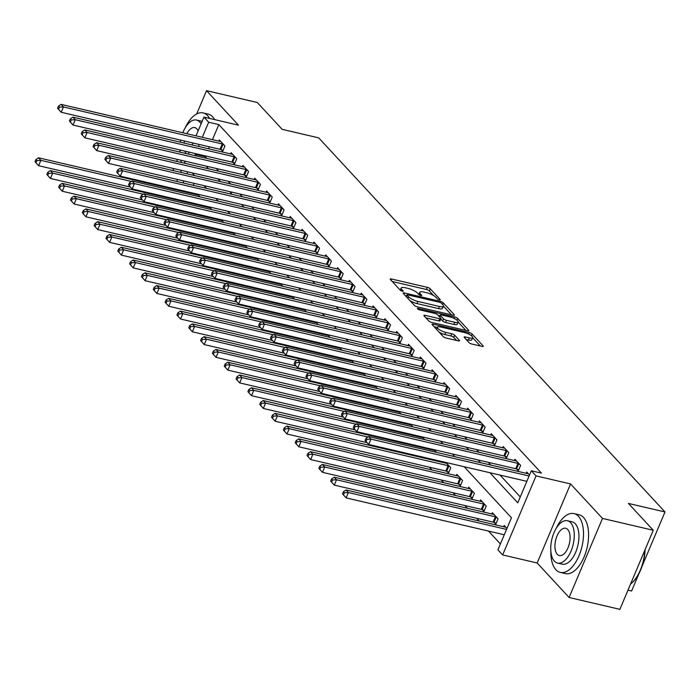<?xml version="1.0" encoding="UTF-8"?>
<svg xmlns="http://www.w3.org/2000/svg" width="700" height="700" viewBox="0 0 700 700"><rect width="100%" height="100%" fill="white"/><g stroke="black" fill="none" stroke-linecap="round" stroke-linejoin="round"><path stroke-width="1.05" d="M439.399 299.854A1.662 0.464 22.9 0 0 440.274 299.801A1.662 0.464 22.9 0 0 440.142 299.477L430.273 288.82A2.371 0.665 22.9 0 0 427.35 287.35L391.466 278.985A2.371 0.665 22.9 0 0 390.215 279.064A2.371 0.665 22.9 0 0 390.408 279.527L400.269 290.185A1.662 0.464 22.9 0 0 402.316 291.209A1.662 0.464 22.9 0 0 403.2 291.156A1.662 0.464 22.9 0 0 403.06 290.832L401.783 289.459A7.586 2.117 22.9 0 1 401.179 287.989A7.586 2.117 22.9 0 1 405.195 287.735L408.188 288.426A7.586 2.117 22.9 0 1 417.533 293.125L418.81 294.507A1.662 0.464 22.9 0 0 420.858 295.531A1.662 0.464 22.9 0 0 421.741 295.479A1.662 0.464 22.9 0 0 421.601 295.155L420.324 293.781A7.586 2.117 22.9 0 1 419.72 292.311A7.586 2.117 22.9 0 1 423.736 292.058L426.729 292.749A7.586 2.117 22.9 0 1 436.074 297.447L437.351 298.83A1.662 0.464 22.9 0 0 439.399 299.854M469.017 342.58A2.371 0.665 22.9 0 0 471.94 344.05L482.011 346.395A2.371 0.665 22.9 0 0 483.262 346.316A2.371 0.665 22.9 0 0 483.079 345.861L472.115 334.023A2.371 0.665 22.9 0 0 469.192 332.553L433.309 324.188A2.371 0.665 22.9 0 0 432.058 324.266A2.371 0.665 22.9 0 0 432.241 324.721L443.205 336.56A2.371 0.665 22.9 0 0 446.127 338.03L458.29 340.865A2.371 0.665 22.9 0 0 459.541 340.786A2.371 0.665 22.9 0 0 459.349 340.322L454.659 335.256A2.371 0.665 22.9 0 0 451.736 333.795L445.707 332.386A6.344 1.768 22.9 0 1 439.775 329.928A6.344 1.768 22.9 0 1 437.377 327.233A6.344 1.768 22.9 0 1 440.738 327.023L464.363 332.526A6.344 1.768 22.9 0 1 470.295 334.985A6.344 1.768 22.9 0 1 472.692 337.68A6.344 1.768 22.9 0 1 469.332 337.89L465.395 336.971A2.371 0.665 22.9 0 0 464.144 337.059A2.371 0.665 22.9 0 0 464.327 337.514L469.017 342.58M653.275 530.267L619.876 609.332L569.1 597.494L602.499 518.429L653.275 530.267L628.442 503.44L665 511.963L318.701 137.865L282.144 129.334L257.303 102.506L206.526 90.668L238.464 125.169L203.936 117.119L208.661 122.229L218.82 124.591L541.468 473.139L531.309 470.767L536.043 475.886L502.644 554.942L497.91 549.832L511.455 517.781L464.196 466.734M602.499 518.429L570.57 483.936L536.043 475.886M453.127 315.192A2.371 0.665 22.9 0 0 454.379 315.114A2.371 0.665 22.9 0 0 454.195 314.659L443.231 302.82A2.371 0.665 22.9 0 0 440.309 301.35L404.425 292.985A2.371 0.665 22.9 0 0 403.174 293.064A2.371 0.665 22.9 0 0 403.358 293.519L414.321 305.358A2.371 0.665 22.9 0 0 417.244 306.828L453.127 315.192M457.677 318.421L468.633 330.26A2.371 0.665 22.9 0 1 468.825 330.715A2.371 0.665 22.9 0 1 467.565 330.794L431.681 322.429A2.371 0.665 22.9 0 1 428.759 320.959L424.069 315.892A2.371 0.665 22.9 0 1 423.876 315.438A2.371 0.665 22.9 0 1 425.136 315.359L439.688 318.745A2.371 0.665 22.9 0 0 440.947 318.666A2.371 0.665 22.9 0 0 440.755 318.211L437.64 314.851A2.371 0.665 22.9 0 0 434.717 313.381L419.571 309.846A1.662 0.464 22.9 0 1 418.014 309.207A1.662 0.464 22.9 0 1 417.392 308.499A1.662 0.464 22.9 0 1 418.267 308.446L454.755 316.951A2.371 0.665 22.9 0 1 457.677 318.421L456.925 320.18M206.526 90.668L196.691 113.951M177.485 159.425L176.662 161.385M173.635 168.551L173.127 169.732L174.134 170.809M218.82 124.591L212.45 139.668M209.423 146.834L208.6 148.794M205.572 155.96L205.284 156.651L206.92 158.419M216.213 168.455L218.75 171.194M228.043 181.23L230.571 183.969M239.864 194.014L242.401 196.752M251.694 206.789L254.231 209.528M263.524 219.564L266.053 222.303M275.345 232.339L277.882 235.078M287.175 245.114L289.713 247.852M299.005 257.889L301.534 260.627M310.826 270.672L313.364 273.411M322.656 283.447L325.194 286.186M334.486 296.223L337.015 298.961M346.308 308.998L348.845 311.736M358.137 321.773L360.675 324.511M369.967 334.556L372.496 337.286M381.797 347.331L384.326 350.07M393.619 360.106L396.156 362.845M405.449 372.881L407.986 375.62M417.279 385.656L419.808 388.395M429.1 398.431L431.637 401.17M440.93 411.215L443.467 413.954M452.76 423.99L455.289 426.729M464.581 436.765L467.119 439.504M476.411 449.54L478.949 452.279M488.241 462.315L490.77 465.054M500.062 475.099L520.266 496.921M221.148 149.669L222.688 151.331L224.945 145.985L219.266 139.851L218.724 141.129M232.969 162.444L234.509 164.106L236.766 158.76L231.088 152.635L230.554 153.912M244.799 175.219L246.339 176.881L248.596 171.544L242.918 165.41L242.375 166.688M256.629 187.994L258.169 189.656L260.426 184.319L254.748 178.185L254.205 179.463M268.45 200.778L269.99 202.44L272.248 197.094L266.569 190.96L266.035 192.237M280.28 213.553L281.82 215.215L284.078 209.869L278.399 203.735L277.856 205.013M292.11 226.328L293.65 227.99L295.908 222.644L290.229 216.519L289.686 217.787M303.931 239.102L305.471 240.765L307.729 235.428L302.05 229.294L301.516 230.571M315.761 251.877L317.301 253.54L319.559 248.203L313.88 242.069L313.338 243.346M327.591 264.652L329.131 266.315L331.389 260.977L325.71 254.844L325.168 256.121M339.412 277.436L340.953 279.099L343.21 273.752L337.531 267.619L336.998 268.896M351.243 290.211L352.783 291.874L355.04 286.527L349.361 280.394L348.828 281.671M363.072 302.986L364.613 304.649L366.87 299.303L361.191 293.178L360.649 294.455M374.902 315.761L376.434 317.424L378.691 312.086L373.021 305.953L372.479 307.23M386.724 328.536L388.264 330.199L390.521 324.861L384.842 318.727L384.309 320.005M398.554 341.32L400.094 342.983L402.351 337.636L396.672 331.502L396.13 332.78M410.384 354.095L411.915 355.757L414.172 350.411L408.502 344.277L407.96 345.555M422.205 366.87L423.745 368.533L426.002 363.186L420.324 357.061L419.79 358.33M434.035 379.645L435.575 381.308L437.832 375.97L432.154 369.836L431.611 371.114M445.865 392.42L447.396 394.082L449.654 388.745L443.984 382.611L443.441 383.889M457.686 405.195L459.226 406.858L461.484 401.52L455.805 395.386L455.271 396.664M469.516 417.979L471.056 419.641L473.314 414.295L467.635 408.161L467.093 409.439M481.346 430.754L482.877 432.416L485.135 427.07L479.465 420.936L478.923 422.214M493.168 443.529L494.707 445.191L496.965 439.845L491.286 433.72L490.752 434.998M504.998 456.304L506.537 457.966L508.795 452.629L503.116 446.495L502.574 447.773M516.827 469.079L518.367 470.741L520.616 465.404L514.946 459.27L514.404 460.548M526.234 473.323L526.767 472.045L529.515 475.011M194.53 213.5L195.379 214.41M206.36 226.275L207.2 227.185M218.19 239.05L219.03 239.96M230.011 251.825L230.86 252.735M241.841 264.609L242.681 265.519M253.671 277.384L254.511 278.294M265.493 290.159L266.341 291.069M277.322 302.934L278.162 303.844M289.152 315.709L289.993 316.619M300.974 328.484L301.822 329.402M312.804 341.267L313.644 342.178M324.634 354.043L325.474 354.953M336.455 366.817L337.304 367.727M348.285 379.592L349.125 380.502M360.115 392.368L360.955 393.277M371.936 405.142L372.785 406.061M383.766 417.926L384.606 418.836M395.596 430.701L396.436 431.611M407.418 443.476L408.266 444.386M419.248 456.251L420.088 457.161M429.38 467.206L431.918 469.945M441.21 479.981L443.748 482.72M453.04 492.756L455.569 495.495M464.861 505.531L467.399 508.27M476.691 518.306L479.229 521.045M488.521 531.09L500.404 543.926M194.014 183.321L193.191 185.273M190.164 192.439L189.884 193.095M186.305 201.565L186.034 202.213M196.157 194.556L196.438 193.9M200.043 196.893L197.514 194.154M207.987 207.331L208.259 206.684M211.873 209.668L209.335 206.929M219.809 220.106L220.089 219.459M223.702 222.442L221.165 219.704M231.639 232.881L231.919 232.234M235.524 235.226L232.995 232.487M243.469 245.656L243.74 245.009M247.354 248.001L244.816 245.263M255.29 258.44L255.57 257.784M259.184 260.776L256.646 258.037M267.12 271.215L267.4 270.559M271.005 273.551L268.476 270.812M278.95 283.99L279.221 283.342M282.835 286.326L280.297 283.588M290.78 296.765L291.051 296.118M294.665 299.101L292.127 296.363M302.601 309.54L302.881 308.892M306.486 311.885L303.957 309.146M314.431 322.324L314.703 321.668M318.316 324.66L315.779 321.921M326.261 335.099L326.533 334.442M330.146 337.435L327.609 334.696M338.082 347.874L338.363 347.226M341.967 350.21L339.439 347.471M349.912 360.649L350.184 360.001M353.797 362.985L351.26 360.246M361.743 373.424L362.014 372.776M365.627 375.76L363.09 373.03M373.564 386.199L373.844 385.551M377.449 388.544L374.92 385.805M385.394 398.983L385.665 398.326M389.279 401.319L386.741 398.58M397.224 411.757L397.495 411.101M401.109 414.094L398.571 411.355M409.045 424.533L409.325 423.885M412.93 426.869L410.401 424.13M420.875 437.308L421.146 436.66M424.76 439.644L422.223 436.905M432.705 450.082L432.976 449.435M436.59 452.427L434.053 449.689M446.95 471.398L448.49 473.06L450.748 467.714L445.882 462.464M444.526 462.858L444.806 462.21M458.78 484.173L460.311 485.835L462.569 480.498L456.899 474.364L456.356 475.641M470.601 496.948L472.141 498.61L474.399 493.273L468.72 487.139L468.186 488.416M482.431 509.722L483.971 511.394L486.229 506.048L480.55 499.914L480.008 501.191M494.261 522.506L495.801 524.169L498.05 518.822L492.38 512.689L491.838 513.966M503.668 526.741L504.201 525.464L506.949 528.439M627.97 590.179L631.601 591.028L639.135 573.186M641.996 566.414L665 511.963M570.57 483.936L537.171 562.992L569.1 597.494M537.171 562.992L502.644 554.942M173.39 199.264L172.55 198.354M489.912 472.727L517.773 502.827L531.309 470.767M195.414 153.589L195.125 154.28L196.761 156.048M206.054 166.093L208.591 168.831M217.884 178.867L220.421 181.606M229.714 191.643L232.243 194.381M241.544 204.418L244.072 207.156M253.365 217.192L255.902 219.931M265.195 229.976L267.733 232.706M277.025 242.751L279.554 245.49M288.846 255.526L291.384 258.265M300.676 268.301L303.214 271.04M312.506 281.076L315.035 283.815M324.328 293.851L326.865 296.59M336.158 306.635L338.695 309.374M347.988 319.41L350.516 322.149M359.809 332.185L362.346 334.924M371.639 344.96L374.176 347.699M383.469 357.735L385.998 360.474M395.29 370.519L397.828 373.249M407.12 383.294L409.658 386.033M418.95 396.069L421.479 398.808M430.771 408.844L433.309 411.582M442.601 421.619L445.139 424.358M454.431 434.394L456.96 437.132M466.252 447.178L468.79 449.916M478.082 459.952L480.62 462.691M208.661 122.229L202.3 137.305M199.273 144.471L198.441 146.423M173.46 189.263L173.731 188.615M176.759 181.449L177.59 179.489M180.617 172.322L181.44 170.371M184.468 163.205L185.29 161.245M188.317 154.079L189.149 152.127M192.176 144.961L192.999 143.01M196.026 135.844L203.936 117.119M187.714 171.832L186.883 173.784M183.855 180.95L183.032 182.91M180.005 190.076L179.734 190.724M176.155 199.194L175.875 199.841M454.904 456.698L452.366 453.959M443.074 443.914L440.536 441.175M431.244 431.139L428.715 428.4M419.422 418.364L416.885 415.625M407.592 405.589L405.055 402.85M395.762 392.814L393.234 390.075M383.941 380.03L381.404 377.3M372.111 367.255L369.574 364.516M360.281 354.48L357.752 351.741M348.46 341.705L345.922 338.966M336.63 328.93L334.092 326.191M324.8 316.155L322.271 313.416M312.979 303.371L310.441 300.632M301.149 290.596L298.611 287.858M289.319 277.821L286.79 275.082M277.498 265.046L274.96 262.308M265.668 252.271L263.13 249.532M253.838 239.487L251.309 236.757M242.016 226.713L239.479 223.974M230.186 213.938L227.649 211.199M218.356 201.162L215.827 198.424M206.535 188.388L203.998 185.649M194.705 175.612L192.168 172.874M205.284 156.651L195.125 154.28M419.72 292.311L418.81 294.446A7.586 2.117 22.9 0 0 418.801 294.49M401.179 287.989L400.277 290.124A7.586 2.117 22.9 0 0 400.26 290.168M433.685 295.619L429.371 290.955A2.371 0.665 22.9 0 0 426.449 289.494L392.245 281.514M406.665 295.855L405.204 295.514M451.448 314.799L443.433 306.145M441.464 303.266A1.662 0.464 22.9 0 0 439.416 302.243L407.916 294.901A1.662 0.464 22.9 0 0 407.041 294.954A1.662 0.464 22.9 0 0 407.172 295.277L408.52 296.73A7.586 2.117 22.9 0 0 417.874 301.429L439.399 306.451A7.586 2.117 22.9 0 0 443.424 306.189A7.586 2.117 22.9 0 0 442.811 304.727L441.464 303.266M410.007 300.703A7.586 2.117 22.9 0 0 416.973 303.564L417.874 301.429M443.424 306.189L442.514 308.324A7.586 2.117 22.9 0 1 438.498 308.586L416.973 303.564M439.486 316.838L440.248 315.044A2.371 0.665 22.9 0 1 441.499 314.965L449.82 316.899A6.344 1.768 22.9 0 1 455.752 319.366A6.344 1.768 22.9 0 1 458.15 322.053L457.249 324.188A6.344 1.768 22.9 0 1 453.889 324.406L454.79 322.271A6.344 1.768 22.9 0 0 458.15 322.053L465.885 330.4M425.915 317.887L438.786 320.889A2.371 0.665 22.9 0 0 440.046 320.801L440.947 318.666M438.183 315.438L439.906 315.84M440.248 315.044A2.371 0.665 22.9 0 0 440.431 315.499L443.546 318.859A2.371 0.665 22.9 0 0 446.469 320.329L454.79 322.271M453.889 324.406L445.567 322.464A2.371 0.665 22.9 0 1 442.645 320.994L440.799 319.007M472.692 337.68L471.791 339.815A6.344 1.768 22.9 0 1 468.431 340.034L466.174 339.5M439.241 332.281A6.344 1.768 22.9 0 0 444.806 334.521L445.707 332.386M456.61 340.471L453.758 337.4A2.371 0.665 22.9 0 0 450.835 335.93L444.806 334.521M437.29 327.46L434.088 326.716M480.331 346.001L472.666 337.733M198.24 194.941L198.03 194.933A2.415 0.674 -157.1 0 1 197.339 194.827L38.509 157.798L40.88 160.352L38.623 165.699L130.454 187.11M35.945 162.715L38.623 165.699L35 161.691L35.945 162.715L36.846 160.571L35.901 159.556L35 161.691M36.846 160.571L40.88 160.352L131.407 181.457M35.901 159.556L38.509 157.798M223.405 144.322L223.099 144.209A2.415 0.674 22.9 0 0 222.268 143.964L63.446 106.934L61.075 104.379L219.905 141.409A2.415 0.674 22.9 0 0 220.596 141.514L220.806 141.514M223.09 150.377L220.841 149.555A2.415 0.674 22.9 0 0 220.01 149.301L61.189 112.271L57.566 108.272L58.511 109.288L59.413 107.152L58.467 106.129L57.566 108.272M59.413 107.152L63.446 106.934L61.189 112.271L58.511 109.288M61.075 104.379L58.467 106.129M210.061 207.716L209.851 207.707A2.415 0.674 -157.1 0 1 209.169 207.602L50.339 170.572L52.701 173.127L50.444 178.474L142.284 199.885M47.775 175.49L50.444 178.474L46.83 174.466L47.775 175.49L48.676 173.355L47.731 172.331L46.83 174.466M48.676 173.355L52.701 173.127L143.237 194.241M47.731 172.331L50.339 170.572M221.891 220.491L221.681 220.482A2.415 0.674 -157.1 0 1 220.99 220.377L62.169 183.356L64.531 185.911L62.274 191.249L154.114 212.66M59.596 188.265L62.274 191.249L58.651 187.241L59.596 188.265L60.506 186.13L59.561 185.106L58.651 187.241M60.506 186.13L64.531 185.911L155.059 207.016M59.561 185.106L62.169 183.356M233.721 233.266L233.511 233.257A2.415 0.674 -157.1 0 1 232.82 233.161L73.99 196.131L76.361 198.686L74.104 204.024L165.935 225.435M71.426 201.04L74.104 204.024L70.481 200.016L71.426 201.04L72.328 198.905L71.382 197.881L70.481 200.016M72.328 198.905L76.361 198.686L166.889 219.791M71.382 197.881L73.99 196.131M235.226 157.097L234.92 156.992A2.415 0.674 22.9 0 0 234.098 156.739L75.267 119.709L72.905 117.154L231.735 154.184A2.415 0.674 22.9 0 0 232.418 154.289L232.627 154.298M234.911 163.153L232.671 162.33A2.415 0.674 22.9 0 0 231.84 162.085L73.01 125.055L69.396 121.047L70.341 122.071L71.243 119.928L70.297 118.913L69.396 121.047M71.243 119.928L75.267 119.709L73.01 125.055L70.341 122.071M72.905 117.154L70.297 118.913M247.056 169.881L246.75 169.768A2.415 0.674 22.9 0 0 245.928 169.514L87.098 132.484L84.735 129.929L243.556 166.959A2.415 0.674 22.9 0 0 244.248 167.064L244.457 167.072M246.741 175.936L244.493 175.105A2.415 0.674 22.9 0 0 243.67 174.86L84.84 137.83L81.218 133.822L82.163 134.846L83.072 132.711L82.127 131.688L81.218 133.822M83.072 132.711L87.098 132.484L84.84 137.83L82.163 134.846M84.735 129.929L82.127 131.688M258.886 182.656L258.58 182.543A2.415 0.674 22.9 0 0 257.749 182.289L98.928 145.259L96.556 142.704L255.386 179.734A2.415 0.674 22.9 0 0 256.078 179.839L256.287 179.847M258.571 188.711L256.322 187.889A2.415 0.674 22.9 0 0 255.491 187.635L96.67 150.605L93.047 146.597L93.993 147.621L94.894 145.486L93.949 144.463L93.047 146.597M94.894 145.486L98.928 145.259L96.67 150.605L93.993 147.621M96.556 142.704L93.949 144.463M245.543 246.05L245.332 246.041A2.415 0.674 -157.1 0 1 244.65 245.936L85.82 208.906L88.183 211.461L85.925 216.808L177.765 238.219M83.256 213.815L85.925 216.808L82.311 212.8L83.256 213.815L84.157 211.68L83.212 210.656L82.311 212.8M84.157 211.68L88.183 211.461L178.719 232.566M83.212 210.656L85.82 208.906M270.707 195.431L270.401 195.317A2.415 0.674 22.9 0 0 269.579 195.072L110.749 158.043L108.386 155.487L267.216 192.518A2.415 0.674 22.9 0 0 267.899 192.614L268.109 192.623M270.392 201.486L268.152 200.664A2.415 0.674 22.9 0 0 267.321 200.41L108.491 163.38L104.877 159.373L105.822 160.396L106.724 158.261L105.779 157.237L104.877 159.373M106.724 158.261L110.749 158.043L108.491 163.38L105.822 160.396M108.386 155.487L105.779 157.237M209.545 118.422A30.196 15.234 -76.9 0 0 207.559 115.614A30.196 15.234 -76.9 0 0 203.131 112.919A30.196 15.234 -76.9 0 0 185.237 127.768M179.935 150.5A30.196 15.234 -76.9 0 0 179.935 152.127M180.827 160.204A30.196 15.234 -76.9 0 0 181.44 162.496M214.62 119.604A30.196 15.234 -76.9 0 0 212.634 116.795A30.196 15.234 -76.9 0 0 208.206 114.1L203.131 112.919M201.075 123.883A21.744 10.973 -76.9 0 0 199.727 122.001A21.744 10.973 -76.9 0 0 196.543 120.059L201.206 121.153A21.744 10.973 103.1 0 1 202.107 121.441M196.543 120.059A21.744 10.973 -76.9 0 0 182.787 132.755M180.617 140.123A21.744 10.973 -76.9 0 0 180.268 142.188M179.9 149.975A21.744 10.973 -76.9 0 0 180.127 152.171M198.117 130.883A14.009 7.07 -76.9 0 0 196.84 128.844A14.009 7.07 -76.9 0 0 194.784 127.593A14.009 7.07 -76.9 0 0 186.865 133.7M184.433 141.006A14.009 7.07 -76.9 0 0 184.144 143.089M184.905 151.139A14.009 7.07 -76.9 0 0 186.366 153.624M183.951 160.939A21.744 10.973 -76.9 0 0 185.071 161.77M550.839 551.171A30.196 15.234 -76.9 0 0 555.887 569.704A30.196 15.234 -76.9 0 0 560.315 572.407A30.196 15.234 -76.9 0 0 580.685 551.224A30.196 15.234 -76.9 0 0 578.454 516.285A30.196 15.234 -76.9 0 0 574.026 513.59A30.196 15.234 -76.9 0 0 556.133 528.439M560.315 572.407L565.399 573.589A30.196 15.234 -76.9 0 0 585.769 552.414A30.196 15.234 -76.9 0 0 583.538 517.466A30.196 15.234 -76.9 0 0 579.11 514.771L574.026 513.59M567.438 520.739L572.11 521.824A21.744 10.973 103.1 0 1 575.295 523.766A21.744 10.973 103.1 0 1 576.905 548.923A21.744 10.973 103.1 0 1 562.24 564.174L557.567 563.08A21.744 10.973 -76.9 0 0 572.233 547.837A21.744 10.973 -76.9 0 0 570.622 522.673A21.744 10.973 -76.9 0 0 567.438 520.739A21.744 10.973 -76.9 0 0 552.773 535.981A21.744 10.973 -76.9 0 0 554.374 561.137A21.744 10.973 -76.9 0 0 557.567 563.08M557.27 554.304A14.009 7.07 -76.9 0 0 559.317 555.555A14.009 7.07 -76.9 0 0 568.776 545.729A14.009 7.07 -76.9 0 0 567.735 529.515A14.009 7.07 -76.9 0 0 565.679 528.264A14.009 7.07 -76.9 0 0 556.229 538.09A14.009 7.07 -76.9 0 0 557.27 554.304M630.551 584.08A30.196 15.234 -76.9 0 0 631.619 583.179A30.196 15.234 -76.9 0 0 644.805 550.322M645.059 549.727A29.47 14.875 103.1 0 1 632.153 582.697A29.47 14.875 103.1 0 1 631.89 582.934M257.373 258.825L257.162 258.816A2.415 0.674 -157.1 0 1 256.471 258.711L97.65 221.681L100.013 224.236L97.755 229.582L189.595 250.994M95.086 226.599L97.755 229.582L94.132 225.575L95.086 226.599L95.987 224.455L95.043 223.44L94.132 225.575M95.987 224.455L100.013 224.236L190.54 245.341M95.043 223.44L97.65 221.681M269.203 271.6L268.993 271.591A2.415 0.674 -157.1 0 1 268.301 271.486L109.471 234.456L111.843 237.011L109.585 242.358L201.416 263.769M106.907 239.374L109.585 242.358L105.962 238.35L106.907 239.374L107.809 237.239L106.864 236.215L105.962 238.35M107.809 237.239L111.843 237.011L202.37 258.125M106.864 236.215L109.471 234.456M281.024 284.375L280.814 284.366A2.415 0.674 -157.1 0 1 280.131 284.261L121.301 247.24L123.664 249.795L121.406 255.132L213.246 276.544M118.737 252.149L121.406 255.132L117.793 251.125L118.737 252.149L119.639 250.014L118.694 248.99L117.793 251.125M119.639 250.014L123.664 249.795L214.2 270.9M118.694 248.99L121.301 247.24M292.854 297.15L292.644 297.141A2.415 0.674 -157.1 0 1 291.953 297.045L133.131 260.015L135.494 262.57L133.236 267.908L225.076 289.319M130.567 264.924L133.236 267.908L129.614 263.9L130.567 264.924L131.469 262.789L130.524 261.765L129.614 263.9M131.469 262.789L135.494 262.57L226.03 283.675M130.524 261.765L133.131 260.015M304.684 309.925L304.474 309.925A2.415 0.674 -157.1 0 1 303.783 309.82L144.952 272.79L147.324 275.345L145.066 280.683L236.898 302.094M142.389 277.699L145.066 280.683L141.444 276.684L142.389 277.699L143.29 275.564L142.345 274.54L141.444 276.684M143.29 275.564L147.324 275.345L237.851 296.45M142.345 274.54L144.952 272.79M282.537 208.206L282.231 208.093A2.415 0.674 22.9 0 0 281.409 207.847L122.579 170.817L120.216 168.263L279.037 205.293A2.415 0.674 22.9 0 0 279.729 205.389L279.939 205.398M282.223 214.261L279.974 213.439A2.415 0.674 22.9 0 0 279.151 213.185L120.321 176.155L116.699 172.148L117.644 173.171L118.554 171.036L117.609 170.013L116.699 172.148M118.554 171.036L122.579 170.817L120.321 176.155L117.644 173.171M120.216 168.263L117.609 170.013M294.368 220.981L294.061 220.876A2.415 0.674 22.9 0 0 293.23 220.623L134.409 183.593L132.037 181.037L290.868 218.067A2.415 0.674 22.9 0 0 291.559 218.173L291.769 218.181M294.053 227.036L291.804 226.214A2.415 0.674 22.9 0 0 290.973 225.96L132.151 188.939L128.529 184.931L129.474 185.946L130.375 183.811L129.43 182.787L128.529 184.931M130.375 183.811L134.409 183.593L132.151 188.939L129.474 185.946M132.037 181.037L129.43 182.787M306.189 233.765L305.882 233.651A2.415 0.674 22.9 0 0 305.06 233.398L146.23 196.367L143.867 193.812L302.697 230.843A2.415 0.674 22.9 0 0 303.38 230.947L303.59 230.956M305.874 239.811L303.634 238.989A2.415 0.674 22.9 0 0 302.803 238.744L143.972 201.714L140.359 197.706L141.304 198.73L142.205 196.586L141.26 195.571L140.359 197.706M142.205 196.586L146.23 196.367L143.972 201.714L141.304 198.73M143.867 193.812L141.26 195.571M318.019 246.54L317.713 246.426A2.415 0.674 22.9 0 0 316.89 246.172L158.06 209.143L155.697 206.588L314.519 243.618A2.415 0.674 22.9 0 0 315.21 243.723L315.42 243.731M317.704 252.595L315.455 251.764A2.415 0.674 22.9 0 0 314.632 251.519L155.803 214.489L152.18 210.481L153.134 211.505L154.035 209.37L153.09 208.346L152.18 210.481M154.035 209.37L158.06 209.143L155.803 214.489L153.134 211.505M155.697 206.588L153.09 208.346M329.849 259.315L329.543 259.201A2.415 0.674 22.9 0 0 328.711 258.947L169.89 221.926L167.519 219.371L326.349 256.392A2.415 0.674 22.9 0 0 327.04 256.498L327.25 256.506M329.534 265.37L327.285 264.547A2.415 0.674 22.9 0 0 326.454 264.294L167.633 227.264L164.01 223.256L164.955 224.28L165.856 222.145L164.911 221.121L164.01 223.256M165.856 222.145L169.89 221.926L167.633 227.264L164.955 224.28M167.519 219.371L164.911 221.121M316.505 322.709L316.304 322.7A2.415 0.674 -157.1 0 1 315.613 322.595L156.782 285.565L159.145 288.12L156.888 293.466L248.727 314.877M154.219 290.483L156.888 293.466L153.274 289.459L154.219 290.483L155.12 288.339L154.175 287.315L153.274 289.459M155.12 288.339L159.145 288.12L249.681 309.225M154.175 287.315L156.782 285.565M341.67 272.09L341.364 271.976A2.415 0.674 22.9 0 0 340.541 271.731L181.711 234.701L179.349 232.146L338.179 269.176A2.415 0.674 22.9 0 0 338.861 269.273L339.071 269.281M341.355 278.145L339.115 277.322A2.415 0.674 22.9 0 0 338.284 277.069L179.454 240.039L175.84 236.031L176.785 237.055L177.686 234.92L176.741 233.896L175.84 236.031M177.686 234.92L181.711 234.701L179.454 240.039L176.785 237.055M179.349 232.146L176.741 233.896M328.335 335.484L328.125 335.475A2.415 0.674 -157.1 0 1 327.434 335.37L168.612 298.34L170.975 300.895L168.718 306.241L260.558 327.652M166.049 303.257L168.718 306.241L165.095 302.234L166.049 303.257L166.95 301.114L166.005 300.099L165.095 302.234M166.95 301.114L170.975 300.895L261.511 322M166.005 300.099L168.612 298.34M353.5 284.865L353.194 284.751A2.415 0.674 22.9 0 0 352.371 284.506L193.541 247.476L191.179 244.921L350 281.951A2.415 0.674 22.9 0 0 350.691 282.056L350.901 282.056M353.185 290.92L350.936 290.098A2.415 0.674 22.9 0 0 350.114 289.844L191.284 252.814L187.661 248.815L188.615 249.83L189.516 247.695L188.571 246.671L187.661 248.815M189.516 247.695L193.541 247.476L191.284 252.814L188.615 249.83M191.179 244.921L188.571 246.671M340.165 348.259L339.955 348.25A2.415 0.674 -157.1 0 1 339.264 348.145L180.434 311.115L182.805 313.67L180.548 319.016L272.379 340.428M177.87 316.033L180.548 319.016L176.925 315.009L177.87 316.033L178.771 313.898L177.826 312.874L176.925 315.009M178.771 313.898L182.805 313.67L273.332 334.784M177.826 312.874L180.434 311.115M365.33 297.64L365.024 297.535A2.415 0.674 22.9 0 0 364.192 297.281L205.371 260.251L203 257.696L361.83 294.726A2.415 0.674 22.9 0 0 362.521 294.831L362.731 294.84M365.015 303.695L362.766 302.873A2.415 0.674 22.9 0 0 361.935 302.627L203.114 265.598L199.491 261.59L200.436 262.614L201.338 260.47L200.393 259.455L199.491 261.59M201.338 260.47L205.371 260.251L203.114 265.598L200.436 262.614M203 257.696L200.393 259.455M351.986 361.034L351.785 361.025A2.415 0.674 -157.1 0 1 351.094 360.92L192.264 323.899L194.626 326.454L192.369 331.791L284.209 353.203M189.7 328.808L192.369 331.791L188.755 327.784L189.7 328.808L190.601 326.672L189.656 325.649L188.755 327.784M190.601 326.672L194.626 326.454L285.162 347.559M189.656 325.649L192.264 323.899M377.151 310.424L376.845 310.31A2.415 0.674 22.9 0 0 376.023 310.056L217.192 273.026L214.83 270.471L373.66 307.501A2.415 0.674 22.9 0 0 374.351 307.606L374.553 307.615M376.836 316.479L374.596 315.648A2.415 0.674 22.9 0 0 373.765 315.402L214.935 278.373L211.321 274.365L212.266 275.389L213.168 273.254L212.222 272.23L211.321 274.365M213.168 273.254L217.192 273.026L214.935 278.373L212.266 275.389M214.83 270.471L212.222 272.23M363.816 373.809L363.606 373.8A2.415 0.674 -157.1 0 1 362.915 373.704L204.094 336.674L206.456 339.229L204.199 344.566L296.039 365.977M201.53 341.582L204.199 344.566L200.576 340.559L201.53 341.582L202.431 339.447L201.486 338.424L200.576 340.559M202.431 339.447L206.456 339.229L296.993 360.334M201.486 338.424L204.094 336.674M388.981 323.199L388.675 323.085A2.415 0.674 22.9 0 0 387.852 322.831L229.023 285.801L226.66 283.246L385.481 320.276A2.415 0.674 22.9 0 0 386.172 320.381L386.382 320.39M388.666 329.254L386.418 328.431A2.415 0.674 22.9 0 0 385.595 328.178L226.765 291.148L223.143 287.14L224.096 288.164L224.998 286.029L224.053 285.005L223.143 287.14M224.998 286.029L229.023 285.801L226.765 291.148L224.096 288.164M226.66 283.246L224.053 285.005M375.646 386.584L375.436 386.584A2.415 0.674 -157.1 0 1 374.745 386.479L215.915 349.449L218.286 352.004L216.029 357.35L307.869 378.761M213.351 354.358L216.029 357.35L212.406 353.342L213.351 354.358L214.252 352.223L213.308 351.199L212.406 353.342M214.252 352.223L218.286 352.004L308.814 373.109M213.308 351.199L215.915 349.449M400.811 335.974L400.505 335.86A2.415 0.674 22.9 0 0 399.674 335.615L240.852 298.585L238.481 296.03L397.311 333.06A2.415 0.674 22.9 0 0 398.002 333.156L398.213 333.165M400.496 342.029L398.248 341.206A2.415 0.674 22.9 0 0 397.416 340.953L238.595 303.922L234.973 299.915L235.918 300.939L236.819 298.804L235.874 297.78L234.973 299.915M236.819 298.804L240.852 298.585L238.595 303.922L235.918 300.939M238.481 296.03L235.874 297.78M387.467 399.368L387.266 399.359A2.415 0.674 -157.1 0 1 386.575 399.254L227.745 362.224L230.108 364.779L227.85 370.125L319.69 391.536M225.181 367.141L227.85 370.125L224.236 366.118L225.181 367.141L226.082 364.998L225.138 363.983L224.236 366.118M226.082 364.998L230.108 364.779L320.644 385.884M225.138 363.983L227.745 362.224M399.297 412.142L399.088 412.134A2.415 0.674 -157.1 0 1 398.396 412.029L239.575 374.999L241.938 377.554L239.68 382.9L331.52 404.311M237.011 379.916L239.68 382.9L236.057 378.892L237.011 379.916L237.912 377.781L236.968 376.757L236.057 378.892M237.912 377.781L241.938 377.554L332.474 398.668M236.968 376.757L239.575 374.999M411.127 424.918L410.918 424.909A2.415 0.674 -157.1 0 1 410.226 424.804L251.396 387.783L253.767 390.338L251.51 395.675L343.35 417.086M248.832 392.691L251.51 395.675L247.888 391.668L248.832 392.691L249.734 390.556L248.789 389.533L247.888 391.668M249.734 390.556L253.767 390.338L344.295 411.442M248.789 389.533L251.396 387.783M422.949 437.692L422.748 437.684A2.415 0.674 -157.1 0 1 422.056 437.588L263.226 400.558L265.589 403.113L263.331 408.45L355.171 429.861M260.662 405.466L263.331 408.45L259.717 404.442L260.662 405.466L261.564 403.331L260.619 402.308L259.717 404.442M261.564 403.331L265.589 403.113L356.125 424.217M260.619 402.308L263.226 400.558M434.779 450.468L434.569 450.468A2.415 0.674 -157.1 0 1 433.877 450.363L275.056 413.332L277.419 415.887L275.161 421.225L367.001 442.636M272.493 418.241L275.161 421.225L271.539 417.217L272.493 418.241L273.394 416.106L272.449 415.082L271.539 417.217M273.394 416.106L277.419 415.887L367.955 436.993M272.449 415.082L275.056 413.332M446.609 463.251L446.399 463.242A2.415 0.674 -157.1 0 1 445.707 463.137L286.877 426.108L289.249 428.662L286.991 434.009L445.821 471.03A2.415 0.674 -157.1 0 1 446.644 471.284L448.892 472.106M284.314 431.016L286.991 434.009L283.369 430.001L284.314 431.016L285.215 428.881L284.27 427.858L283.369 430.001M285.215 428.881L289.249 428.662L448.07 465.692A2.415 0.674 -157.1 0 1 448.901 465.946L449.207 466.051M284.27 427.858L286.877 426.108M458.43 476.026L458.229 476.017A2.415 0.674 -157.1 0 1 457.537 475.912L298.707 438.882L301.07 441.438L298.812 446.784L457.642 483.814A2.415 0.674 -157.1 0 1 458.474 484.059L460.714 484.89M296.144 443.8L298.812 446.784L295.199 442.776L296.144 443.8L297.045 441.656L296.1 440.641L295.199 442.776M297.045 441.656L301.07 441.438L459.9 478.468A2.415 0.674 -157.1 0 1 460.731 478.721L461.029 478.835M296.1 440.641L298.707 438.882M470.26 488.801L470.05 488.793A2.415 0.674 -157.1 0 1 469.359 488.688L310.537 451.657L312.9 454.213L310.642 459.559L469.472 496.589A2.415 0.674 -157.1 0 1 470.295 496.843L472.544 497.665M307.974 456.575L310.642 459.559L307.02 455.551L307.974 456.575L308.875 454.44L307.93 453.416L307.02 455.551M308.875 454.44L312.9 454.213L471.73 491.242A2.415 0.674 -157.1 0 1 472.552 491.496L472.859 491.61M307.93 453.416L310.537 451.657M482.09 501.576L481.88 501.567A2.415 0.674 -157.1 0 1 481.189 501.463L322.359 464.441L324.73 466.996L322.473 472.334L481.302 509.364A2.415 0.674 -157.1 0 1 482.125 509.617L484.374 510.44M319.795 469.35L322.473 472.334L318.85 468.326L319.795 469.35L320.696 467.215L319.751 466.191L318.85 468.326M320.696 467.215L324.73 466.996L483.551 504.026A2.415 0.674 -157.1 0 1 484.383 504.271L484.689 504.385M319.751 466.191L322.359 464.441M412.632 348.749L412.335 348.635A2.415 0.674 22.9 0 0 411.504 348.39L252.674 311.36L250.311 308.805L409.141 345.835A2.415 0.674 22.9 0 0 409.832 345.931L410.034 345.94M412.317 354.804L410.078 353.981A2.415 0.674 22.9 0 0 409.246 353.727L250.416 316.697L246.803 312.69L247.748 313.714L248.649 311.579L247.704 310.555L246.803 312.69M248.649 311.579L252.674 311.36L250.416 316.697L247.748 313.714M250.311 308.805L247.704 310.555M424.463 361.524L424.156 361.419A2.415 0.674 22.9 0 0 423.334 361.165L264.504 324.135L262.141 321.58L420.963 358.61A2.415 0.674 22.9 0 0 421.654 358.715L421.864 358.724M424.148 367.579L421.899 366.756A2.415 0.674 22.9 0 0 421.076 366.502L262.246 329.481L258.624 325.474L259.578 326.489L260.479 324.354L259.534 323.33L258.624 325.474M260.479 324.354L264.504 324.135L262.246 329.481L259.578 326.489M262.141 321.58L259.534 323.33M436.293 374.308L435.986 374.194A2.415 0.674 22.9 0 0 435.155 373.94L276.334 336.91L273.963 334.355L432.793 371.385A2.415 0.674 22.9 0 0 433.484 371.49L433.694 371.499M435.977 380.354L433.729 379.531A2.415 0.674 22.9 0 0 432.898 379.286L274.076 342.256L270.454 338.249L271.399 339.273L272.3 337.129L271.355 336.114L270.454 338.249M272.3 337.129L276.334 336.91L274.076 342.256L271.399 339.273M273.963 334.355L271.355 336.114M448.114 387.082L447.816 386.969A2.415 0.674 22.9 0 0 446.985 386.715L288.155 349.685L285.793 347.13L444.623 384.16A2.415 0.674 22.9 0 0 445.314 384.265L445.515 384.274M447.799 393.137L445.559 392.306A2.415 0.674 22.9 0 0 444.727 392.061L285.898 355.031L282.284 351.024L283.229 352.047L284.13 349.912L283.185 348.889L282.284 351.024M284.13 349.912L288.155 349.685L285.898 355.031L283.229 352.047M285.793 347.13L283.185 348.889M459.944 399.858L459.637 399.744A2.415 0.674 22.9 0 0 458.815 399.49L299.985 362.469L297.623 359.914L456.444 396.935A2.415 0.674 22.9 0 0 457.135 397.04L457.345 397.049M459.629 405.912L457.38 405.09A2.415 0.674 22.9 0 0 456.558 404.836L297.727 367.806L294.105 363.799L295.059 364.822L295.96 362.688L295.015 361.664L294.105 363.799M295.96 362.688L299.985 362.469L297.727 367.806L295.059 364.822M297.623 359.914L295.015 361.664M471.774 412.632L471.468 412.519A2.415 0.674 22.9 0 0 470.636 412.274L311.815 375.244L309.444 372.689L468.274 409.719A2.415 0.674 22.9 0 0 468.965 409.815L469.175 409.824M471.459 418.688L469.21 417.865A2.415 0.674 22.9 0 0 468.387 417.611L309.558 380.581L305.935 376.574L306.88 377.598L307.781 375.463L306.836 374.439L305.935 376.574M307.781 375.463L311.815 375.244L309.558 380.581L306.88 377.598M309.444 372.689L306.836 374.439M483.595 425.408L483.298 425.294A2.415 0.674 22.9 0 0 482.466 425.049L323.636 388.019L321.274 385.464L480.104 422.494A2.415 0.674 22.9 0 0 480.795 422.599L480.996 422.599M483.28 431.463L481.04 430.64A2.415 0.674 22.9 0 0 480.209 430.386L321.379 393.356L317.765 389.358L318.71 390.373L319.611 388.238L318.666 387.214L317.765 389.358M319.611 388.238L323.636 388.019L321.379 393.356L318.71 390.373M321.274 385.464L318.666 387.214M495.425 438.183L495.119 438.078A2.415 0.674 22.9 0 0 494.296 437.824L335.466 400.794L333.104 398.239L491.925 435.269A2.415 0.674 22.9 0 0 492.616 435.374L492.826 435.382M495.11 444.238L492.861 443.415A2.415 0.674 22.9 0 0 492.039 443.17L333.209 406.14L329.586 402.132L330.54 403.156L331.441 401.012L330.496 399.989L329.586 402.132M331.441 401.012L335.466 400.794L333.209 406.14L330.54 403.156M333.104 398.239L330.496 399.989M507.255 450.966L506.949 450.852A2.415 0.674 22.9 0 0 506.117 450.599L347.296 413.569L344.925 411.014L503.755 448.044A2.415 0.674 22.9 0 0 504.446 448.149L504.656 448.157M506.94 457.021L504.691 456.19A2.415 0.674 22.9 0 0 503.869 455.945L345.039 418.915L341.416 414.908L342.361 415.931L343.262 413.787L342.317 412.773L341.416 414.908M343.262 413.787L347.296 413.569L345.039 418.915L342.361 415.931M344.925 411.014L342.317 412.773M493.92 514.351L493.71 514.343A2.415 0.674 -157.1 0 1 493.019 514.246L334.189 477.216L336.551 479.771L334.294 485.109L493.124 522.139A2.415 0.674 -157.1 0 1 493.955 522.392L496.195 523.215M331.625 482.125L334.294 485.109L330.68 481.101L331.625 482.125L332.526 479.99L331.581 478.966L330.68 481.101M332.526 479.99L336.551 479.771L495.381 516.801A2.415 0.674 -157.1 0 1 496.213 517.046L496.519 517.16M331.581 478.966L334.189 477.216M519.076 463.741L518.779 463.627A2.415 0.674 22.9 0 0 517.947 463.374L359.118 426.344L356.755 423.789L515.585 460.819A2.415 0.674 22.9 0 0 516.276 460.924L516.486 460.933M518.761 469.796L516.521 468.974A2.415 0.674 22.9 0 0 515.69 468.72L356.86 431.69L353.246 427.683L354.191 428.706L355.092 426.571L354.148 425.547L353.246 427.683M355.092 426.571L359.118 426.344L356.86 431.69L354.191 428.706M356.755 423.789L354.148 425.547M505.741 527.126L505.531 527.126A2.415 0.674 -157.1 0 1 504.84 527.021L346.019 489.991L348.381 492.546L346.124 497.892L504.28 534.756M343.455 494.9L346.124 497.892L342.51 493.885L343.455 494.9L344.356 492.765L343.411 491.741L342.51 493.885M344.356 492.765L348.381 492.546L506.537 529.419M343.411 491.741L346.019 489.991M529.104 476L370.947 439.127L368.585 436.572L527.406 473.594A2.415 0.674 22.9 0 0 528.097 473.699L528.308 473.707M526.846 481.338L368.69 444.465L365.076 440.457L366.021 441.481L366.922 439.346L365.977 438.322L365.076 440.457M366.922 439.346L370.947 439.127L368.69 444.465L366.021 441.481M368.585 436.572L365.977 438.322M439.959 299.933L440.142 299.477M402.876 291.287L403.06 290.832M421.418 295.61L421.601 295.155M419.755 295.137L420.324 293.781M401.214 290.815L401.783 289.459M390.976 280.149L391.466 278.985M426.449 289.494L427.35 287.35M429.371 290.955L430.273 288.82M403.935 294.14L404.425 292.985M439.88 302.374L440.309 301.35M442.549 304.439L443.231 302.82M453.924 315.297L454.195 314.659M406.49 296.896L407.172 295.277M407.838 298.358L408.52 296.73M438.498 308.586L439.399 306.451M468.361 330.899L468.633 330.26M424.646 316.514L425.136 315.359M438.786 320.889L439.688 318.745M417.961 309.172L418.267 308.446M454.116 318.465L454.755 316.951M439.749 317.126L440.431 315.499M442.645 320.994L443.546 318.859M445.567 322.464L446.469 320.329M464.905 338.135L465.395 336.971M468.431 340.034L469.332 337.89M450.835 335.93L451.736 333.795M453.758 337.4L454.659 335.256M459.077 340.97L459.349 340.322M432.819 325.342L433.309 324.188M468.562 334.04L469.192 332.553M471.389 335.738L472.115 334.023M482.808 346.5L483.079 345.861M223.099 144.209L220.841 149.555M222.268 143.964L220.01 149.301M234.92 156.992L232.671 162.33M234.098 156.739L231.84 162.085M246.75 169.768L244.493 175.105M245.928 169.514L243.67 174.86M258.58 182.543L256.322 187.889M257.749 182.289L255.491 187.635M270.401 195.317L268.152 200.664M269.579 195.072L267.321 200.41M282.231 208.093L279.974 213.439M281.409 207.847L279.151 213.185M294.061 220.876L291.804 226.214M293.23 220.623L290.973 225.96M305.882 233.651L303.634 238.989M305.06 233.398L302.803 238.744M317.713 246.426L315.455 251.764M316.89 246.172L314.632 251.519M329.543 259.201L327.285 264.547M328.711 258.947L326.454 264.294M341.364 271.976L339.115 277.322M340.541 271.731L338.284 277.069M353.194 284.751L350.936 290.098M352.371 284.506L350.114 289.844M365.024 297.535L362.766 302.873M364.192 297.281L361.935 302.627M376.845 310.31L374.596 315.648M376.023 310.056L373.765 315.402M388.675 323.085L386.418 328.431M387.852 322.831L385.595 328.178M400.505 335.86L398.248 341.206M399.674 335.615L397.416 340.953M445.821 471.03L448.07 465.692M446.644 471.284L448.901 465.946M457.642 483.814L459.9 478.468M458.474 484.059L460.731 478.721M469.472 496.589L471.73 491.242M470.295 496.843L472.552 491.496M481.302 509.364L483.551 504.026M482.125 509.617L484.383 504.271M412.335 348.635L410.078 353.981M411.504 348.39L409.246 353.727M424.156 361.419L421.899 366.756M423.334 361.165L421.076 366.502M435.986 374.194L433.729 379.531M435.155 373.94L432.898 379.286M447.816 386.969L445.559 392.306M446.985 386.715L444.727 392.061M459.637 399.744L457.38 405.09M458.815 399.49L456.558 404.836M471.468 412.519L469.21 417.865M470.636 412.274L468.387 417.611M483.298 425.294L481.04 430.64M482.466 425.049L480.209 430.386M495.119 438.078L492.861 443.415M494.296 437.824L492.039 443.17M506.949 450.852L504.691 456.19M506.117 450.599L503.869 455.945M493.124 522.139L495.381 516.801M493.955 522.392L496.213 517.046M518.779 463.627L516.521 468.974M517.947 463.374L515.69 468.72M406.306 296.695L407.041 294.954M436.502 329.324L437.377 327.233M632.153 582.697L631.619 583.179"/></g></svg>
